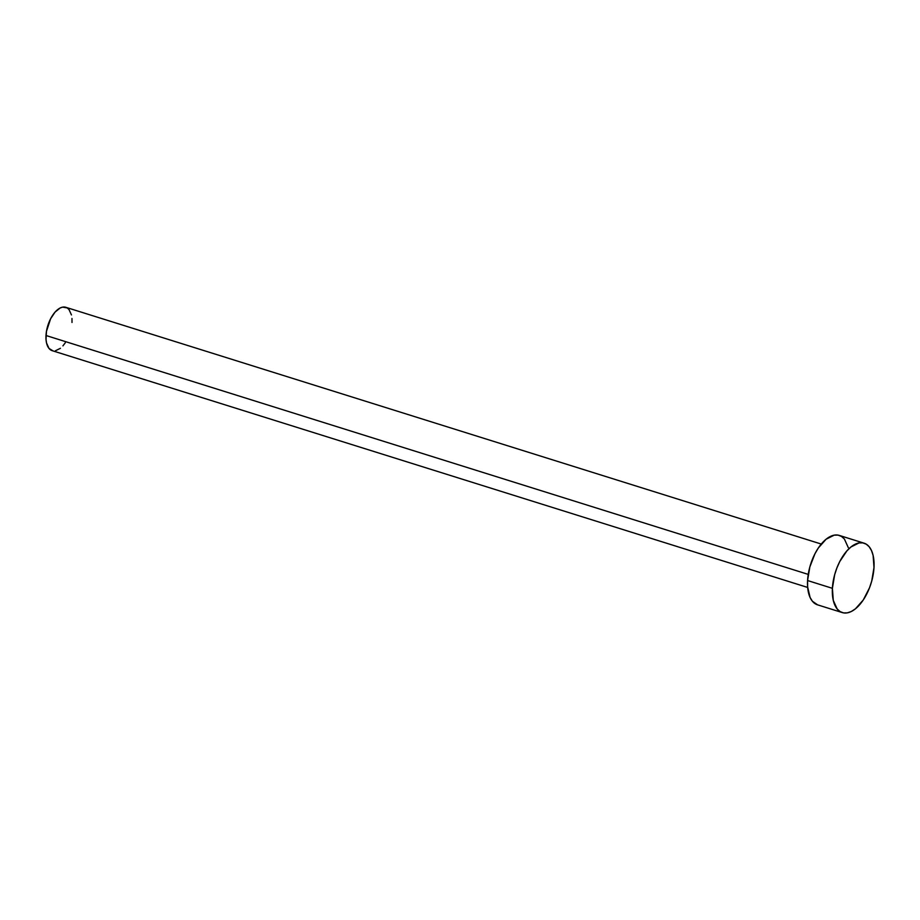 <?xml version="1.0" encoding="UTF-8"?>
<svg xmlns="http://www.w3.org/2000/svg" width="920" height="920" viewBox="0 0 920 920"><rect width="100%" height="100%" fill="white"/><g stroke="black" fill="none" stroke-linecap="round" stroke-linejoin="round"><path stroke-width="1.38" d="M821.261 544.053L65.803 307.291A22.735 11.672 107.4 0 0 46 335.501L808.231 574.39L46 335.501A22.735 11.672 107.4 0 0 52.198 350.669L807.668 587.443M864.075 543.179L839.258 535.405A36.374 18.676 107.4 0 0 807.576 580.543L832.393 588.317L807.576 580.543A36.374 18.676 107.4 0 0 817.5 604.819L842.317 612.594A36.374 18.676 -72.6 0 1 832.393 588.317A36.374 18.676 -72.6 0 1 864.075 543.179A36.374 18.676 -72.6 0 1 874 567.456A36.374 18.676 -72.6 0 1 842.317 612.594M817.581 604.842L812.383 601.231L810.071 597.436L807.622 586.891L807.576 580.543L809.853 566.904L814.959 553.748L818.328 547.986L826.102 539.223L834.221 535.153L838.016 535.106L841.443 536.406L844.376 538.993L848.297 547.63M874 567.456L871.723 581.106L869.481 587.868L863.247 600.012L855.473 608.787L851.38 611.466L847.355 612.858L843.559 612.904L840.132 611.605L837.2 609.005L833.279 600.369L832.393 588.317L834.67 574.678L836.912 567.904L839.776 561.522L846.918 550.861L850.919 546.997L859.038 542.926L862.833 542.88L866.272 544.18L869.193 546.779L871.505 550.562L873.114 555.404L874 567.456M52.98 350.865L49.001 348.427L46.552 343.034L46.023 339.468L46.471 331.28L50.611 318.757L55.073 312.087L60.133 307.993L62.652 307.13L67.171 307.912L69 309.534L71.45 314.928M71.978 318.492L72.001 322.46M65.274 342.803L62.928 345.874M60.421 348.289L55.349 350.83"/></g></svg>
